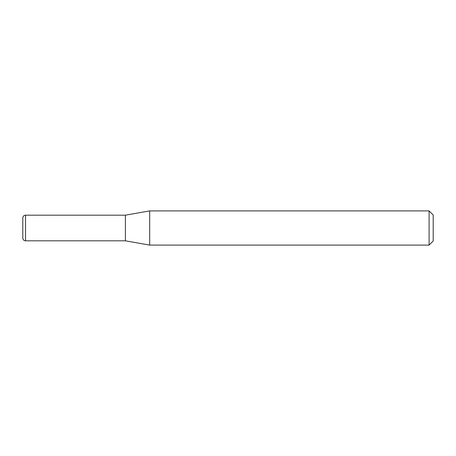 <?xml version="1.0" encoding="UTF-8"?>
<svg xmlns="http://www.w3.org/2000/svg" width="456" height="456" viewBox="0 0 456 456"><rect width="100%" height="100%" fill="white"/><g stroke="black" fill="none" stroke-linecap="round" stroke-linejoin="round"><path stroke-width="0.68" d="M22.8 238.083L22.8 217.917C22.977 216.241 23.889 215.329 25.536 215.181L25.536 240.819C23.889 240.671 22.977 239.759 22.8 238.083M125.4 240.819L125.4 215.181L149.676 210.9L149.676 245.1L125.4 240.819L25.536 240.819M429.096 210.9L433.2 215.004L433.2 240.996L429.096 245.1L429.096 210.9L149.676 210.9M429.096 245.1L149.676 245.1M125.4 215.181L25.536 215.181"/></g></svg>
